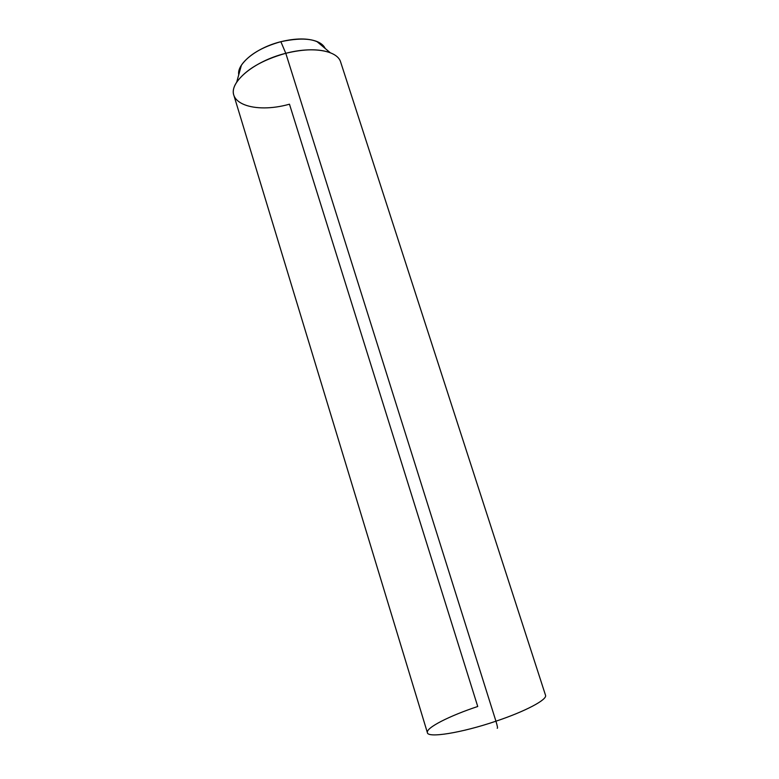 <?xml version="1.0" encoding="UTF-8"?>
<svg xmlns="http://www.w3.org/2000/svg" width="779" height="779" viewBox="0 0 779 779"><rect width="100%" height="100%" fill="white"/><g stroke="black" fill="none" stroke-linecap="round" stroke-linejoin="round"><path stroke-width="1.17" d="M316.819 41.453L330.257 52.719C319.039 48.658 304.209 48.853 285.786 53.303L280.868 41.696C295.64 38.142 307.627 38.064 316.819 41.453C321.026 43.157 323.811 45.494 325.184 48.464C319.147 38.931 304.375 36.681 280.868 41.696L285.786 53.303C262.046 60.032 245.687 69.672 236.689 82.214C222.619 103.081 254.285 114.153 289.467 104.201L477.731 706.495C449.561 715.823 425.899 727.761 427.369 732.591C427.437 738.297 461.275 733.02 495.941 721.198L285.786 53.303C312.827 46.146 337.307 50.567 340.608 61.921L545.543 695.326C547.384 699.62 525.513 711.334 495.941 721.198C461.275 733.02 427.437 738.297 427.369 732.591L233.943 95.554C228.578 82.652 253.837 61.142 285.786 53.303L495.941 721.198C497.421 726.077 497.849 728.433 497.226 728.268C497.849 728.433 497.421 726.077 495.941 721.198C525.513 711.334 547.384 699.62 545.543 695.326M238.744 74.803C238.364 71.853 239.241 68.659 241.393 65.232C248.696 54.9 261.851 47.052 280.868 41.696C256.593 47.636 236.592 63.849 238.744 74.803M241.393 65.232L236.689 82.214"/></g></svg>
